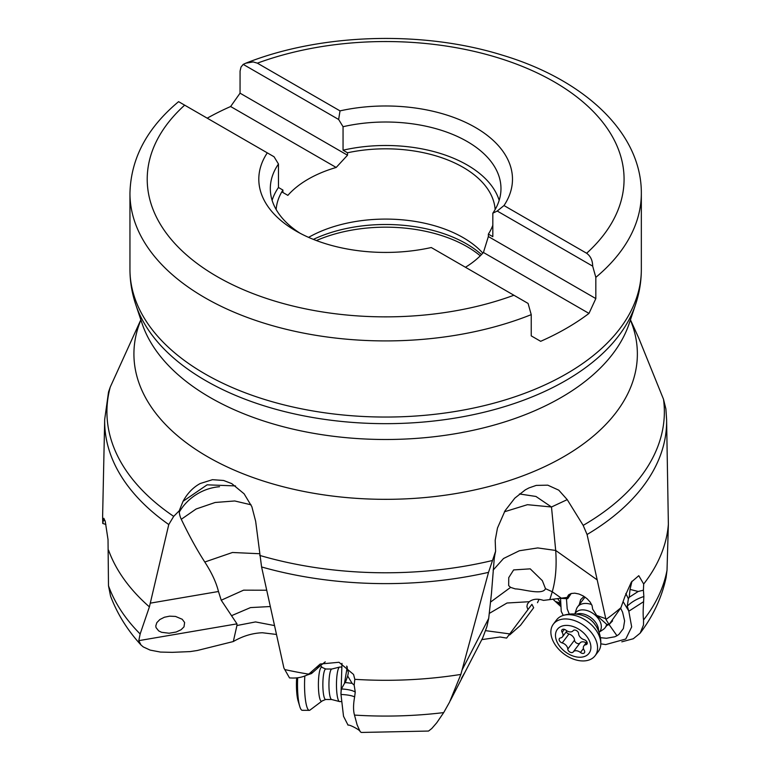 <?xml version="1.0" encoding="UTF-8"?>
<svg xmlns="http://www.w3.org/2000/svg" width="771" height="771" viewBox="0 0 771 771"><rect width="100%" height="100%" fill="white"/><g stroke="black" fill="none" stroke-linecap="round" stroke-linejoin="round"><path stroke-width="1.16" d="M481.817 639.622L500.1 637L506.614 638.089L509.747 633.907L485.682 630.659M274.476 625.57L255.529 621.927L236.928 625.522L233.314 641.539C242.682 636.065 252.368 633.136 262.371 632.75L276.413 634.446M533.677 607.741L520.55 625.262L533.677 607.741L531.913 604.339L506.614 638.089M509.245 634.6L509.689 634.928L520.55 625.262M531.913 604.339L509.747 633.907M527.923 609.601L526.911 606.642L527.383 604.069L529.282 601.708L507.019 603.009L489.518 613.282M308.757 674.153A283.015 163.394 180 0 1 284.759 669.565L289.52 677.921L291.419 677.998C297.857 678.307 303.629 677.025 308.757 674.153L320.206 664.024L338.999 662.27L353.561 674.471L354.824 679.328L354.168 685.13L355.248 692.088L354.631 696.888C353.243 704.511 353.195 710.583 354.487 715.083A283.015 163.394 0 0 0 443.691 712.597L436.791 722.726L431.808 728.489L428.551 731.053L361.329 732.45L360.192 731.689C360.886 730.445 349.09 724.133 348.058 725.174L343.519 716.269L340.984 694.469L341.967 663.378M102.851 523.268A283.015 163.394 180 0 1 102.63 516.898L102.745 523.461L103.844 518.295L105.309 521.707L108.027 539.652L108.489 585.758L110.542 596.07C117.259 613.841 127.398 630.129 140.948 644.942L143.242 646.908L150.152 650.107L160.484 652.073L172.232 652.343L190.1 651.601L197.241 650.512L233.314 641.539M560.883 606.594L552.855 599.115M560.671 603.201L555.92 601.631M560.546 598.354L561.23 611.364A22.783 15.112 37.1 0 1 561.616 612.126L563.244 615.422M557.857 603.481L560.719 604.397M560.604 602.758L557.606 598.566M529.282 601.708C532.954 598.913 537.686 598.479 543.497 600.397L567.128 597.448L569.171 594.441M600.811 643.833L605.707 644.585L625.773 639.024L631.68 626.919L628.808 611.21L643.602 601.688C643.024 610.14 643.004 616.231 643.544 619.971A283.015 163.394 0 0 0 667.021 570.222L668.37 524.28A283.015 163.394 180 0 1 643.679 584.023L643.409 590.21L638.186 591.473L630.052 589.41L631.979 581.18M643.602 601.688L643.852 596.523C637.097 598.739 631.565 601.949 627.247 606.151L628.808 611.21M628.567 610.651L623.257 601.872M566.444 598.633L567.205 608.965L569.297 614.159M600.378 637.675L606.459 638.272L614.795 636.779L616.964 635.738L609.071 624.529L620.915 607.712A283.015 163.394 180 0 1 605.948 619.47L597.197 579.898L555.698 550.455L537.744 547.93L519.355 550.754L503.54 558.503L493.112 570.135M620.665 608.261L622.592 612.203L624.616 620.896L623.353 628.577L618.94 634.388L616.954 635.728M625.821 593.506L628.394 598.816L629.203 597.274L638.186 591.473M627.247 606.151L628.394 598.816M571.234 593.487L567.697 598.701L568.034 596.224M559.756 598.315L567.697 598.701M490.915 601.823L510.595 587.377L515.346 588.919C522.333 588.871 542.63 595.626 545.492 588.668L552.267 591.762L561.259 598.142M450.312 700.656L482.733 637.839L486.877 626.727L488.698 618.4L491.455 593.497L494.172 559.486A39.475 6.563 -69.6 0 1 495.3 552.672A39.475 6.563 -69.6 0 1 495.608 551.255L495.194 540.326L497.468 528.048L505.044 510.749L514.816 498.143L525.302 489.864L528.954 487.927L536.25 485.393L547.786 485.171L558.773 490.173L567.225 499.627L583.175 525.388L587.068 534.505L597.197 579.898M545.492 588.668L542.35 580.669L530.226 568.853L513.631 569.923L508.744 577.624L508.667 585.623L510.595 587.377M519.442 493.96L535.951 496.466L551.487 507L555.698 550.455C556.816 566.145 555.669 579.917 552.267 591.762L549.848 599.462M443.691 712.597L449.541 702.169L460.856 674.423L488.515 572.361L495.608 551.255M465.212 671.792L461.453 678.364M236.928 625.522L236.976 623.855L221.229 600.223L218.472 591.502C216.266 582.539 211.707 572.708 204.787 562.02C197 549.954 189.165 535.71 181.281 519.288A39.475 27.428 2.6 0 1 179.286 512.108A39.475 27.428 2.6 0 1 179.219 510.797L183.045 501.304C187.449 493.257 193.174 487.32 200.238 483.513L212.478 479.687L223.619 480.478L231.763 483.629L244.108 493.806L251.857 506.682L255.654 521.273L261.581 566.955L283.901 668.014L284.759 669.565M460.856 674.423A283.015 163.394 180 0 1 354.824 679.328M307.031 675.059L311.494 673.546L320.62 665.527L316.129 667.686M354.168 685.13L352.087 683.328L347.682 676.003L348.376 672.707L346.68 666.086M325.256 661.855L320.62 665.527M354.487 715.083L357.118 724.856L360.192 731.689M347.249 666.886L344.473 683.366L345.36 682.547L352.087 683.328M340.927 693.062L341.428 688.946L344.473 683.366M231.445 615.721L250.517 607.587L270.264 606.536M140.948 644.932L138.799 640.643L140.149 633.974L149.401 606.873L168.772 524.54L173.697 516.368A278.716 160.917 180 0 1 110.263 387.052L108.509 392.082M668.37 524.28L666.597 419.405A280.972 162.218 180 0 1 587.068 534.505M665.903 408.977L663.503 399.243A278.716 160.917 180 0 1 583.175 525.388M630.456 319.801L638.648 337.833L663.503 399.243M620.915 607.712L624.924 596.475L631.333 582.095L638.783 575.686L643.679 584.023M605.341 618.544L596.667 615.431L606.835 624.443L609.1 624.51L605.948 619.47M643.409 590.21L643.862 596.523M621.821 641.819L633.28 638.754L640.152 633.145L643.496 624.973L643.544 619.971M666.077 577.604L667.021 570.222M266.67 590.22L243.597 590.162L221.229 600.223M259.48 553.732L232.476 552.489L204.787 562.02M169.157 633.232L161.553 632.287L158.672 630.89L156.041 627.594L155.79 625.946L156.821 622.66L159.848 619.527L164.416 617.234L169.601 616.164L175.518 616.434L182.235 619.277L184.626 622.515L183.999 626.862L181.089 629.734L176.202 632.008L169.157 633.232M102.63 516.898A283.015 163.394 180 0 1 102.649 514.883L104.692 419.405A280.972 162.218 180 0 0 168.772 524.54M149.401 606.873A283.015 163.394 180 0 1 108.557 550.166M179.219 510.797L173.697 516.368M140.833 319.801L110.263 387.052M105.02 520.56L103.401 520.136M183.045 501.304L207.129 484.824L235.521 485.923M251.028 504.803L234.731 500.967L215.148 502.48L196.113 509.005L181.281 519.288M465.453 267.267A109.578 63.27 0 0 0 483.427 252.474L488.371 236.543L488.371 234.105L492.823 236.668L492.823 213.191L497.237 211.032L503.993 205.549A126.839 73.226 0 0 0 475.331 127.427A126.839 73.226 0 0 0 340.021 110.879L257.379 63.164L253.196 61.921L245.766 63.203L243.212 64.379L241.005 67.067L240.07 71.105L240.051 93.175L230.625 106.523A255.693 147.618 180 0 0 207.216 118.185M276.153 209.519A109.578 63.27 0 0 1 282.918 190.061L282.918 192.509L287.862 195.362A109.578 63.27 0 0 1 336.185 167.461L230.625 106.523M287.862 195.362L281.81 191.863M495.136 209.519A109.578 63.27 0 0 0 463.13 167.346A109.578 63.27 0 0 0 347.509 152.774L347.509 155.212L336.185 167.461M482.839 253.139A109.578 63.27 0 0 0 463.13 237.622A109.578 63.27 0 0 0 308.593 237.372M492.823 213.191A115.332 66.585 0 0 0 500.977 188.596A115.332 66.585 0 0 0 467.197 141.517A115.332 66.585 0 0 0 343.056 126.714L343.056 150.2L347.509 152.774M488.371 234.105A109.578 63.27 0 0 0 492.823 225.248M343.056 150.2A115.332 66.585 180 0 1 467.197 164.994A115.332 66.585 180 0 1 499.174 200.344M340.021 110.879L338.642 119.476L343.056 126.714M503.993 205.549L586.635 253.254C590.576 256.126 592.591 260.425 592.677 266.14L595.829 277.358A255.693 147.618 0 0 0 641.337 193.299C641.645 132.525 583.792 79.403 501.988 55.049C422.229 30.252 320.669 33.413 245.766 63.203M243.212 64.379L338.642 119.476M240.051 93.175L347.509 155.212M497.237 211.032L592.677 266.14M488.371 236.543L595.829 298.579L595.829 277.358M531.238 314.645L528.077 303.427L431.268 247.53A126.839 73.226 0 0 1 295.958 230.982A126.839 73.226 0 0 1 267.296 152.86L178.612 101.666L178.188 101.994C146.876 128.246 130.8 158.681 129.952 193.299A255.693 147.618 0 0 0 204.672 297.577A255.693 147.618 0 0 0 204.845 297.683A255.693 147.618 0 0 0 531.238 314.645L531.238 335.877L540.664 341.312A255.693 147.618 180 0 0 588.986 313.411L595.829 298.579M272.115 200.344A115.332 66.585 180 0 1 278.466 187.488L278.466 164.011A115.332 66.585 0 0 0 270.313 188.596A115.332 66.585 0 0 0 300.218 233.334M267.296 152.86L274.052 156.764L278.466 164.011M282.918 190.061L278.466 187.488M588.986 313.411L483.427 252.474M567.128 597.448L568.497 594.99L571.157 593.506L574.79 593.169L578.992 594.017L583.281 595.964L587.174 598.797L590.239 602.19L592.128 605.765L592.639 609.109L596.667 615.431M630.052 589.41L629.203 597.274M567.225 499.627L551.487 507L527.451 504.687L504.427 511.79M347.682 676.003L345.36 682.547M355.248 692.088C352.704 690.402 348.097 689.351 341.428 688.946M340.984 694.469C347.201 694.748 351.749 695.548 354.631 696.888M340.965 693.023L340.946 693.804M609.071 624.539L612.579 620.848M583.194 595.916L583.772 596.677L580.659 599.655L579.272 604.666M606.806 625.483L609.071 624.529M574.887 613.803L576.419 609.157A17.261 11.44 37.1 0 1 577.604 606.873A17.261 11.44 37.1 0 1 591.636 604.551M606.613 624.25A17.261 11.44 37.1 0 1 605.129 627.7A17.261 11.44 37.1 0 1 603.259 629.454L599.202 632.191M574.752 613.986L575.571 612.897A15.247 10.11 37.1 0 1 596.918 616.848A15.247 10.11 37.1 0 1 599.886 631.285L599.067 632.374M553.347 624.163L556.585 619.884A26.175 17.357 37.1 0 1 563.408 615.374A26.175 17.357 37.1 0 1 593.227 626.659A26.175 17.357 37.1 0 1 600.811 643.92A26.175 17.357 37.1 0 1 598.335 651.456L595.096 655.736A26.175 17.357 37.1 0 1 558.455 648.96A26.175 17.357 37.1 0 1 553.347 624.163A26.175 17.357 37.1 0 1 589.998 630.938A26.175 17.357 37.1 0 1 595.096 655.736M561.23 648.16A19.853 13.165 37.1 0 1 560.122 626.939A19.853 13.165 37.1 0 1 585.15 634.485A19.853 13.165 37.1 0 1 586.249 655.707A19.853 13.165 37.1 0 1 561.23 648.16M573.142 630.707A5.86 3.884 37.1 0 1 573.113 630.745A5.86 3.884 37.1 0 1 565.914 630.167A3.219 2.14 -142.9 0 0 561.963 629.849A3.219 2.14 -142.9 0 0 562.146 632.316A5.86 3.884 37.1 0 1 562.483 636.817A5.86 3.884 37.1 0 1 560.507 637.925A3.219 2.14 -142.9 0 0 559.428 638.533A3.219 2.14 -142.9 0 0 559.601 641A3.219 2.14 -142.9 0 0 562.194 642.937A5.86 3.884 37.1 0 1 566.087 645.385A5.86 3.884 37.1 0 1 567.784 649.086A3.219 2.14 -142.9 0 0 570.02 652.131A3.219 2.14 -142.9 0 0 573.219 651.958A3.219 2.14 -142.9 0 0 573.238 651.938A5.86 3.884 37.1 0 1 573.258 651.9A5.86 3.884 37.1 0 1 580.457 652.478A3.219 2.14 -142.9 0 0 584.418 652.796A3.219 2.14 -142.9 0 0 584.225 650.329A5.86 3.884 37.1 0 1 583.888 645.828A5.86 3.884 37.1 0 1 585.864 644.72A3.219 2.14 -142.9 0 0 586.953 644.113A3.219 2.14 -142.9 0 0 586.317 641.058A3.219 2.14 -142.9 0 0 584.177 639.708A5.86 3.884 37.1 0 1 578.597 633.56A3.219 2.14 -142.9 0 0 577.662 631.526A3.219 2.14 -142.9 0 0 573.152 630.688A3.219 2.14 -142.9 0 0 573.142 630.707L573.161 630.668M586.162 642.831A5.86 3.884 -142.9 0 0 580.014 642.975A5.86 3.884 -142.9 0 0 579.985 643.004L573.287 651.871M579.956 643.053A3.219 2.14 37.1 0 1 576.747 643.187A3.219 2.14 37.1 0 1 574.53 640.152A5.86 3.884 -142.9 0 0 572.834 636.451A5.86 3.884 -142.9 0 0 568.95 634.003A3.219 2.14 37.1 0 1 566.232 631.863M341.582 667.06L339.789 667.05A17.261 3.238 90.3 0 0 339.635 667.069A17.261 3.238 90.3 0 0 336.532 681.4A17.261 3.238 90.3 0 0 339.471 701.543A17.261 3.238 90.3 0 0 339.625 701.571L341.428 701.571M331.867 669.035A15.247 2.853 90.3 0 0 331.732 669.045A15.247 2.853 90.3 0 0 328.995 681.699A15.247 2.853 90.3 0 0 331.588 699.499A15.247 2.853 90.3 0 0 331.732 699.519M304.834 676.013A26.175 4.905 90.3 0 0 304.641 679.752A26.175 4.905 90.3 0 0 309.335 710.342A26.175 4.905 90.3 0 0 309.797 710.236L322.172 700.935A17.058 3.2 -89.7 0 1 318.462 681.352A17.058 3.2 90.3 0 1 322.317 667.532L325.786 669.006A15.247 2.853 90.3 0 0 322.914 681.67A15.247 2.853 -89.7 0 0 325.641 699.49L331.655 699.519M297.683 677.757A26.175 4.905 90.3 0 0 297.596 679.723A26.175 4.905 90.3 0 0 299.746 706.419A26.175 4.905 90.3 0 0 302.299 710.313L309.335 710.342M296.652 677.873A19.853 3.72 90.3 0 0 296.507 680.783A19.853 3.72 90.3 0 0 298.126 701.032L299.746 706.419M537.483 602.7L539.074 599.279M462.166 669.806L488.698 618.4M488.515 572.361A280.972 162.218 180 0 1 261.581 566.955M492.293 560.536A278.716 160.917 180 0 1 259.682 555.409M236.976 623.855L138.799 640.643M218.472 591.502L150.249 603.163M108.489 585.758A283.015 163.394 0 0 0 140.149 633.974M630.389 320.013A251.722 145.334 180 0 1 508.687 480.786A251.722 145.334 180 0 1 207.65 456.769A251.722 145.334 180 0 1 140.9 320.013M219.513 486.732A46.019 40.14 -31.3 0 0 179.286 512.108M135.744 304.564L142.037 323.386A248.108 143.242 0 0 0 210.204 397.537A248.108 143.242 0 0 0 458.35 433.206A248.108 143.242 0 0 0 629.252 323.386L635.545 304.564C639.381 293.105 641.308 281.396 641.337 269.426A255.693 147.618 0 0 1 483.494 405.816A255.693 147.618 0 0 1 204.845 373.81A255.693 147.618 0 0 1 129.952 269.426C129.981 281.396 131.908 293.105 135.744 304.564A254.517 146.943 0 0 0 205.674 380.623A254.517 146.943 0 0 0 460.22 417.217A254.517 146.943 0 0 0 635.545 304.564M257.379 63.164A238.432 137.662 180 0 1 554.243 81.861A238.432 137.662 180 0 1 586.635 253.254M513.91 295.245A238.432 137.662 180 0 1 216.882 276.452A238.432 137.662 180 0 1 184.654 105.155M481.49 254.584A114.185 65.921 0 0 0 466.388 243.8A114.185 65.921 0 0 0 313.363 239.386M480.275 255.818A115.043 66.422 0 0 0 466.995 246.624A115.043 66.422 0 0 0 316.389 240.552M576.322 614.101A15.247 10.11 37.1 0 1 594.123 620.539A15.247 10.11 -142.9 0 1 598.527 630.9M563.167 615.451L563.167 615.451C569.114 613.552 575.253 613.446 581.594 615.133L584.977 616.376A17.058 11.314 37.1 0 1 593.323 622.419A17.058 11.314 -142.9 0 1 593.988 623.19L596.176 626.216C599.462 631.815 601.004 637.713 600.811 643.92M562.146 632.316L564.391 629.348M587.242 642.898L585.864 644.72M583.445 648.527L580.457 652.478M574.53 640.152L567.784 649.086M568.95 634.003L562.194 642.937M308.496 674.105L311.735 672.129M666.086 577.585C661.769 597.612 653.124 616.125 640.152 633.145M108.538 391.976L104.692 419.405M105.887 524.444L102.745 523.461M129.952 193.299L129.952 269.426M641.337 193.299L641.337 269.426M666.597 419.405L665.893 408.9M577.604 606.873L585.016 597.082M605.129 627.7L607.596 624.433M586.895 641.857L583.888 645.828M580.014 642.975L573.258 651.9M566.964 630.89L562.483 636.817M331.588 699.499L339.471 701.543M331.732 669.045L339.635 667.069M325.786 669.006L331.8 669.035M320.524 665.643L322.317 667.532M322.172 700.935L325.641 699.49"/></g></svg>
